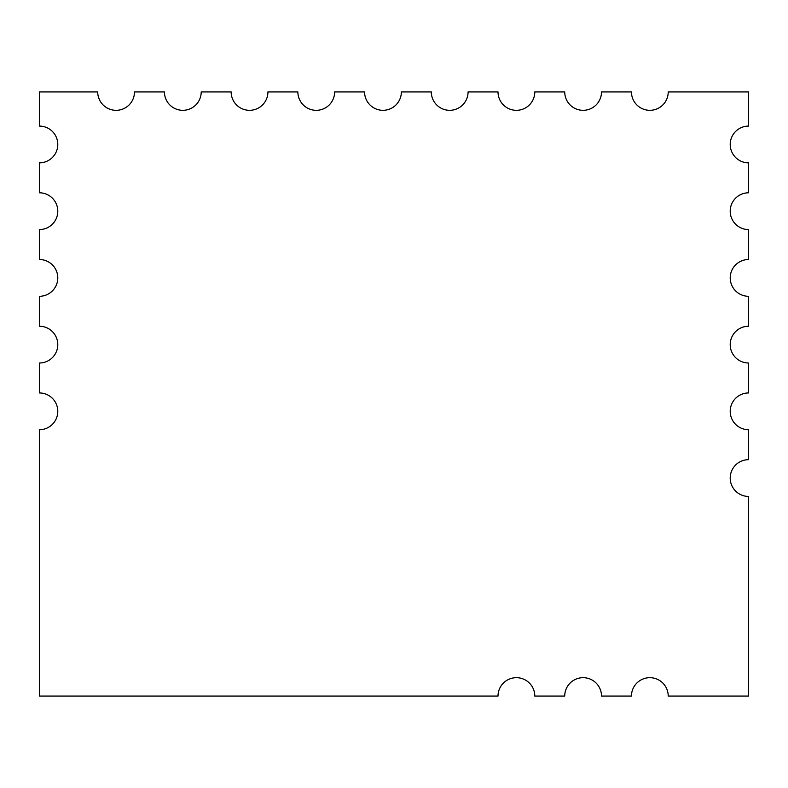 <?xml version="1.0" encoding="UTF-8"?>
<svg xmlns="http://www.w3.org/2000/svg" width="788" height="788" viewBox="0 0 788 788"><rect width="100%" height="100%" fill="white"/><g stroke="black" fill="none" stroke-linecap="round" stroke-linejoin="round"><path stroke-width="1.18" d="M730.21 144.47A18.39 18.39 0 0 1 748.6 126.08L748.6 91.93L668.224 91.93A18.39 18.39 0 0 1 649.834 110.32A18.39 18.39 0 0 1 631.454 91.93L601.51 91.93A18.39 18.39 0 0 1 583.12 110.32A18.39 18.39 0 0 1 564.73 91.93L534.786 91.93A18.39 18.39 0 0 1 516.406 110.32A18.39 18.39 0 0 1 498.016 91.93L468.072 91.93A18.39 18.39 0 0 1 449.682 110.32A18.39 18.39 0 0 1 431.302 91.93L401.358 91.93A18.39 18.39 0 0 1 382.968 110.32A18.39 18.39 0 0 1 364.578 91.93L334.634 91.93A18.39 18.39 0 0 1 316.254 110.32A18.39 18.39 0 0 1 297.864 91.93L267.92 91.93A18.39 18.39 0 0 1 249.53 110.32A18.39 18.39 0 0 1 231.15 91.93L201.206 91.93A18.39 18.39 0 0 1 182.816 110.32A18.39 18.39 0 0 1 164.426 91.93L134.482 91.93A18.39 18.39 0 0 1 116.102 110.32A18.39 18.39 0 0 1 97.712 91.93L39.4 91.93L39.4 126.08A18.39 18.39 0 0 1 57.79 144.47A18.39 18.39 0 0 1 39.4 162.85L39.4 192.794A18.39 18.39 0 0 1 57.79 211.184A18.39 18.39 0 0 1 39.4 229.574L39.4 259.518A18.39 18.39 0 0 1 57.79 277.898A18.39 18.39 0 0 1 39.4 296.288L39.4 326.232A18.39 18.39 0 0 1 57.79 344.622A18.39 18.39 0 0 1 39.4 363.002L39.4 392.946A18.39 18.39 0 0 1 57.79 411.336A18.39 18.39 0 0 1 39.4 429.726L39.4 696.07L498.016 696.07A18.39 18.39 0 0 1 516.406 677.68A18.39 18.39 0 0 1 534.786 696.07L564.73 696.07A18.39 18.39 0 0 1 583.12 677.68A18.39 18.39 0 0 1 601.51 696.07L631.454 696.07A18.39 18.39 0 0 1 649.834 677.68A18.39 18.39 0 0 1 668.224 696.07L748.6 696.07L748.6 496.44A18.39 18.39 0 0 1 730.21 478.05A18.39 18.39 0 0 1 748.6 459.67L748.6 429.726A18.39 18.39 0 0 1 730.21 411.336A18.39 18.39 0 0 1 748.6 392.946L748.6 363.002A18.39 18.39 0 0 1 730.21 344.622A18.39 18.39 0 0 1 748.6 326.232L748.6 296.288A18.39 18.39 0 0 1 730.21 277.898A18.39 18.39 0 0 1 748.6 259.518L748.6 229.574A18.39 18.39 0 0 1 730.21 211.184A18.39 18.39 0 0 1 748.6 192.794L748.6 162.85A18.39 18.39 0 0 1 730.21 144.47"/></g></svg>
